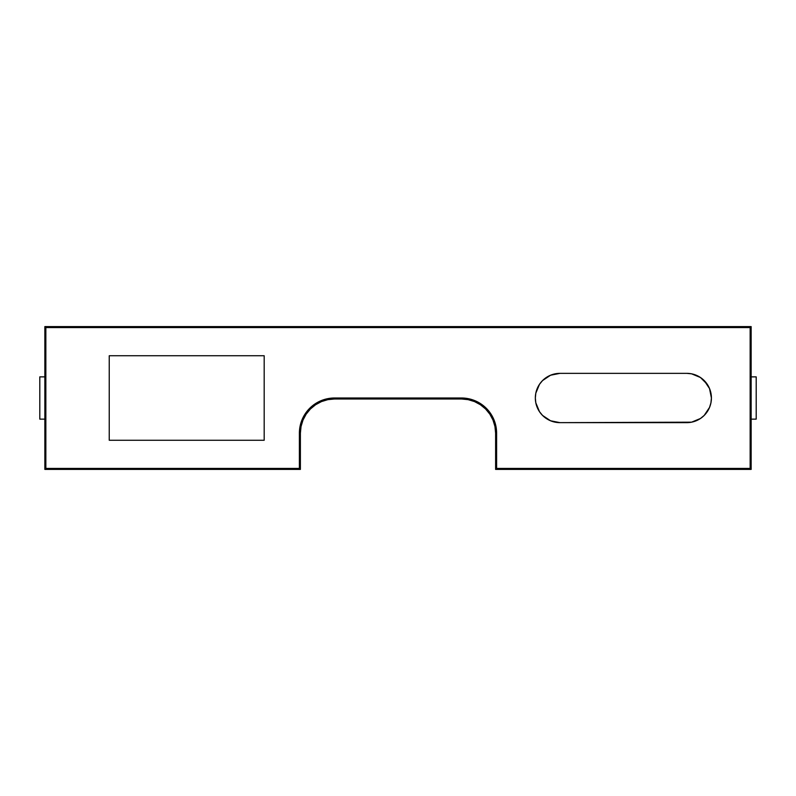 <?xml version="1.0" encoding="UTF-8"?>
<svg xmlns="http://www.w3.org/2000/svg" width="796" height="796" viewBox="0 0 796 796"><rect width="100%" height="100%" fill="white"/><g stroke="black" fill="none" stroke-linecap="round" stroke-linejoin="round"><path stroke-width="1.19" d="M711.415 398A24.646 24.646 0 0 0 704.211 380.587L709.534 388.567L711.415 398L710.937 402.806L709.534 407.433L704.191 415.432L700.46 418.497L691.575 422.178L559.986 422.646L550.553 420.776L542.554 415.432L539.489 411.691L535.808 402.806L535.34 398L535.808 393.194L539.489 384.309L542.554 380.568L550.553 375.224L559.986 373.354L686.759 373.354A24.646 24.646 0 0 1 711.415 398A24.646 24.646 0 0 1 686.759 422.646A24.646 24.646 0 0 0 711.415 398M704.171 380.548A24.646 24.646 0 0 0 700.47 377.513L707.256 384.309M700.44 377.493A24.646 24.646 0 0 0 686.759 373.354L691.575 373.822L700.46 377.503M44.865 419.134L44.865 469.411L300.381 469.411L300.381 433.163L301.037 426.487L302.987 420.079L306.142 414.169L310.39 408.995L315.574 404.746L321.475 401.582L327.892 399.642L334.559 398.985L461.441 398.985L468.108 399.642L474.525 401.582L480.426 404.746L485.61 408.995L489.858 414.169L493.013 420.079L494.963 426.487L495.619 433.163L495.619 469.411L751.135 469.411L751.135 326.589L44.865 326.589L44.865 469.411L300.381 469.411L299.395 468.426L45.85 468.426L44.865 469.411L45.85 468.426L45.85 327.574L44.865 326.589L45.85 327.574L750.15 327.574L751.135 326.589L750.15 327.574L750.15 468.426L751.135 469.411L751.135 326.589L44.865 326.589L44.865 376.866L39.8 376.866L39.8 419.134L39.8 376.866L44.865 376.866L44.865 419.134L39.8 419.134L44.865 419.134M750.15 468.426L496.605 468.426L495.619 469.411L751.135 469.411L750.15 468.426L750.15 327.574L45.85 327.574L45.85 468.426L299.395 468.426L300.381 469.411L300.381 433.163L299.395 433.163A35.163 35.163 0 0 1 334.559 398L334.559 398.985L461.441 398.985L461.441 398A35.163 35.163 0 0 1 496.605 433.163L495.619 433.163L495.619 469.411L496.605 468.426L496.605 433.163L495.619 433.163A34.178 34.178 0 0 0 461.441 398.985L461.441 398L334.559 398L334.559 398.985A34.178 34.178 0 0 0 300.381 433.163L299.395 433.163L299.395 468.426L299.395 433.163L300.072 426.298L302.072 419.701L305.326 413.621L309.694 408.298L315.027 403.93L321.106 400.677L327.693 398.677L334.559 398L461.441 398L468.307 398.677L474.894 400.677L480.973 403.93L486.306 408.298L490.674 413.621L493.928 419.701L495.928 426.298L496.605 433.163L496.605 468.426L750.15 468.426M109.241 355.742L264.182 355.742L264.182 440.258L109.241 440.258L109.241 355.742L109.241 440.258L109.241 355.742L264.182 355.742L264.182 440.258L264.182 355.742L109.241 355.742M751.135 376.866L756.2 376.866L756.2 419.134L751.135 419.134L756.2 419.134L756.2 376.866L751.135 376.866M109.241 440.258L264.182 440.258L109.241 440.258M550.573 420.785A24.646 24.646 0 0 0 559.986 422.646A24.646 24.646 0 0 1 535.34 398A24.646 24.646 0 0 1 559.986 373.354A24.646 24.646 0 0 0 550.573 375.215M550.543 375.234A24.646 24.646 0 0 0 546.315 377.493M546.275 377.513A24.646 24.646 0 0 0 542.573 380.548M542.544 380.587A24.646 24.646 0 0 0 535.808 393.194M535.808 402.806A24.646 24.646 0 0 0 542.544 415.413M542.573 415.452A24.646 24.646 0 0 0 546.275 418.487M546.315 418.507A24.646 24.646 0 0 0 550.543 420.766M686.759 373.354L559.986 373.354L686.759 373.354M686.759 422.646L559.986 422.646"/></g></svg>
